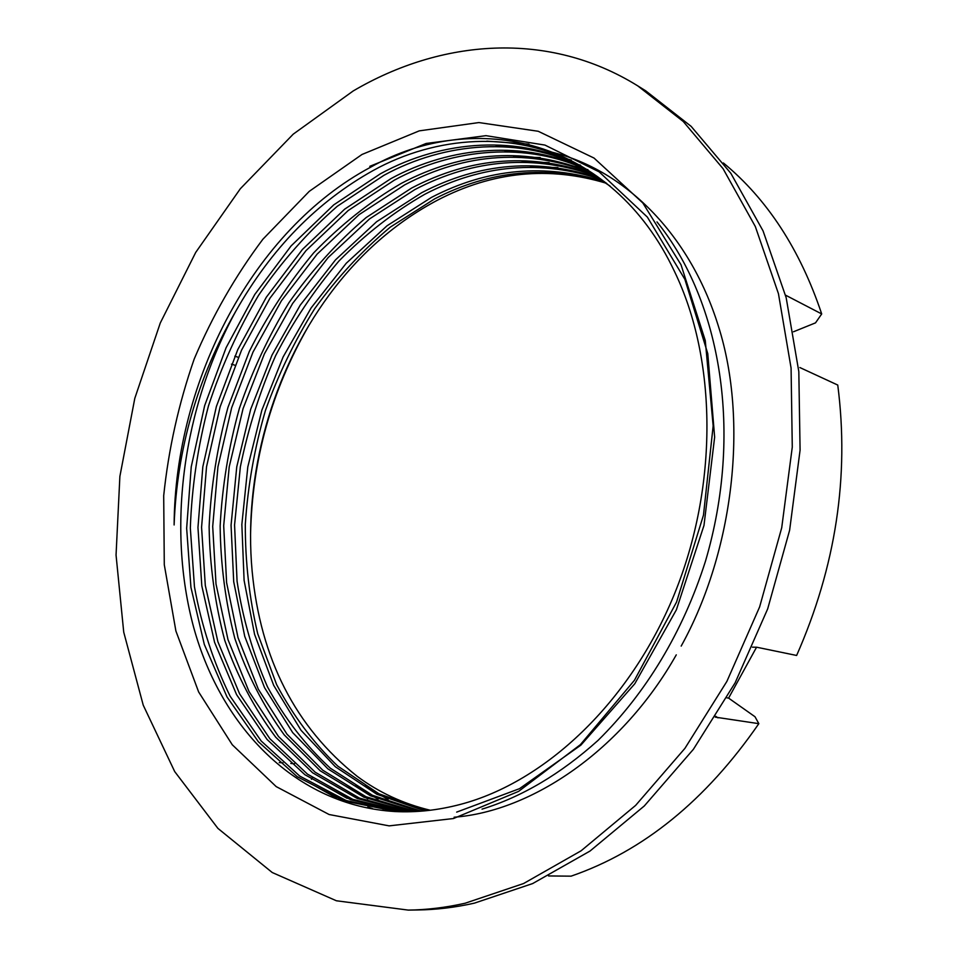 <?xml version="1.0" encoding="UTF-8"?>
<svg xmlns="http://www.w3.org/2000/svg" width="958" height="958" viewBox="0 0 958 958"><rect width="100%" height="100%" fill="white"/><g stroke="black" fill="none" stroke-linecap="round" stroke-linejoin="round"><path stroke-width="1.44" d="M430.274 810.252C403.138 803.714 378.733 792.374 357.071 776.231C295.495 727.218 260.528 658.876 252.146 571.207C243.284 475.635 271.964 372.578 328.941 295.327C359.262 254.169 395.474 222.436 437.578 200.126C492.711 171.482 549.066 165.89 606.63 183.349M250.553 534.732C252.062 460.091 271.449 390.421 308.727 325.732M610.09 186.091L577.818 164.656C515.332 130.216 436.321 135.569 373.321 170.428C316.954 201.827 271.078 248.817 235.704 311.386C197.444 377.835 176.919 449.027 174.117 524.96C174.991 380.374 253.499 229.848 370.435 167.303C475.024 108.158 611.994 138.694 674.492 271.473C717.027 359.406 718.536 486.077 674.3 594.379C629.933 702.669 545.066 782.051 460.582 804.349C438.225 810.252 416.347 812.647 394.935 811.546C296.285 805.546 221.573 727.996 193.791 627.825C166.393 526.924 183.134 407.485 235.704 311.386M396.828 811.63L343.946 800.888L297.172 776.651L258.373 741.743L227.034 696.969L204.305 644.411L190.929 587.338L186.654 528.289L191.241 466.821L204.653 405.629L226.076 347.754L254.756 294.501L291.1 245.919L333.731 204.88L380.494 173.745C442.237 139.808 519.452 134.048 581.243 166.524M402.576 811.785L350.652 799.75L304.943 774.747L267.09 739.48L236.566 694.622L214.58 642.351L201.815 585.877L197.959 527.499L202.821 466.797L216.376 406.515L237.776 349.61L266.324 297.219L302.417 249.463L344.676 209.155L390.984 178.595C450.883 145.999 525.403 139.664 586.152 169.374M582.847 167.434C521.391 135.868 445.051 141.82 383.907 175.326L337.288 206.269C307.769 232.064 281.508 261.762 258.516 295.387C238.063 329.839 221.382 366.686 208.461 405.917C197.839 446.452 191.792 487.155 190.331 528.038L194.462 586.871C201.503 625.61 213.394 662.05 230.124 696.203L261.199 741.013L299.686 776.04L346.125 800.529L398.696 811.701M408.252 811.773L357.298 798.505L312.655 772.807L275.712 737.205C254.313 708.573 237.321 676.276 224.735 640.315C214.987 603.42 209.778 565.555 209.119 526.72C210.952 486.664 217.238 446.895 227.956 407.413L249.319 351.454C266.887 316.236 288.31 283.4 313.577 252.972C340.761 224.795 370.016 201.599 401.33 183.373C463.744 150.502 526.948 146.825 590.93 172.332M587.721 170.32C527.295 141.473 453.661 147.987 394.349 180.152L348.185 210.532L306.033 250.601L270.036 298.094L241.524 350.209L220.136 406.803L206.533 466.797L201.575 527.247L205.299 585.41L217.873 641.68L239.62 693.855L269.893 738.75L307.446 774.124L352.807 799.355L404.42 811.797M413.856 811.618L363.872 797.188L320.295 770.831L284.251 734.918C263.39 706.19 246.901 673.989 234.794 638.303C225.453 601.828 220.579 564.382 220.148 525.966C222.208 486.401 228.615 447.182 239.392 408.324C252.313 370.83 268.851 335.587 289.029 302.584C311.637 270.467 337.336 242.123 366.136 217.574L411.545 188.091C471.779 156.549 533.127 152.298 595.577 175.374M592.451 173.302C528.948 148.598 466.354 152.466 404.647 184.906L358.939 214.748L317.158 254.098L281.413 300.776L253.02 352.053L231.668 407.713L217.945 466.797L212.7 526.481L216.005 583.997L228.004 639.657L249.008 691.52L278.479 736.474L315.134 772.172L359.43 798.086L410.072 811.737M419.4 811.294L370.399 795.775L327.875 768.831L292.681 732.607L264.54 687.64L244.733 636.328L233.704 581.71L231.058 525.235L236.758 466.833L250.697 409.234L271.988 355.131L300.165 305.231L335.504 259.869L376.65 221.693L421.616 192.75C479.73 162.489 539.222 157.735 600.091 178.499M597.05 176.368C535.115 154.07 474.366 158.477 414.814 189.612L369.549 218.915L328.151 257.558L292.645 303.435L264.384 353.897L243.069 408.611L229.213 466.809L223.693 525.726L226.603 582.62L238.015 637.669L258.313 689.197L286.981 734.175L322.75 770.184L365.992 796.733L415.652 811.522M424.873 810.851L376.865 794.278L335.384 766.783L301.028 730.283L273.677 685.329L254.577 634.376L244.098 580.38L241.847 524.517L247.811 466.881L261.869 410.144L283.113 356.951L311.17 307.853L346.245 263.27L387.032 225.777L431.555 197.348C487.598 168.333 545.234 163.123 604.474 181.709M601.516 179.529C541.174 159.483 482.281 164.393 424.849 194.246C394.253 211.706 365.633 233.956 338.988 260.971C314.164 290.19 293.028 321.78 275.605 355.717C260.049 390.936 248.302 427.975 240.35 466.845L234.566 524.996L237.069 581.266C242.673 618.161 252.816 653.368 267.51 686.886C284.777 718.488 305.71 745.587 330.306 768.172L372.494 795.296L421.173 811.163M605.863 182.762C547.162 164.86 490.125 170.213 434.74 198.821L390.361 227.082C362.196 250.613 336.976 277.82 314.703 308.692C294.765 340.497 278.347 374.422 265.45 410.443C254.553 447.901 247.835 485.85 245.308 524.289C245.2 561.747 249.331 598.235 257.726 633.753L276.611 684.587C293.364 716.105 313.757 743.288 337.803 766.125L378.937 793.775L426.621 810.672M453.445 818.539L389.104 825.868L329.109 814.516L276.191 786.602L232.291 744.785L198.641 691.963L175.901 631.023L164.285 564.729L163.698 495.693C168.548 449.074 178.727 403.498 194.223 358.963C212.568 315.685 235.452 275.772 262.887 239.237L309.266 191.349L361.968 154.489L419.245 130.863L478.88 122.564L538.204 131.27L594.032 158.058L642.83 202.964L681.006 264.731L705.268 340.497L713.159 425.867L703.471 515.164L676.564 602.043L634.435 680.288L580.392 744.653L518.589 791.392L453.445 818.539M353.215 90.95C441.087 39.29 548.048 30.153 637.717 85.849L683.27 121.51L723.062 168.68L755.335 226.555L778.447 293.687L791.08 368.064L792.278 447.087L781.716 527.762L759.622 606.929L726.883 681.401L684.922 748.354L635.633 805.391L581.099 850.8L523.559 883.539L465.109 903.238C445.853 907.573 426.909 909.861 408.276 910.1L336.39 900.771L272.24 872.522L217.909 828.383L174.691 771.561L143.233 705.172L123.726 632.136L116.05 555.065L119.882 476.401L134.803 398.336L160.285 322.978L195.719 252.409L240.338 188.738L293.244 134.144L353.215 90.95M637.717 85.849L645.68 90.806L691.137 126.36L730.858 173.338L763.071 230.926L786.171 297.687L798.816 371.608L800.086 450.116L789.62 530.265L767.681 608.869L735.121 682.826L693.388 749.312L644.303 805.953L589.996 851.063L532.636 883.575L474.366 903.155C455.158 907.454 436.249 909.729 417.652 909.968L408.276 910.1M723.386 162.956C767.298 199.18 800.074 249.511 821.701 313.949L815.521 322.858L793.499 331.767M715.303 717.147L758.832 723.661L754.988 716.728L728.595 698.107L756.569 647.201M311.458 779.309L312.32 777.621M821.701 313.949L785.512 295.148M238.338 357.31L234.818 356.208M758.832 723.661C705.807 800.433 643.213 851.267 571.076 876.163L548.539 875.947M799.882 367.549L837.759 385.056C849.495 476.485 835.783 566.621 796.625 655.464L756.772 647.237L752.413 647.165M364.866 785.907L388.074 799.439M409.904 808.732L414.958 810.468M587.29 172.177L581.925 171.003M557.903 167.566L530.492 167.099M355.071 785.847L378.063 799.176M399.606 808.324L404.575 810.013M587.961 169.734L586.5 169.315M585.35 169.003L583.985 168.632M578.117 167.171L572.836 166.009M549.126 162.585L522.026 162.058M345.131 785.788L367.884 798.9M389.164 807.893L394.049 809.558M399.498 811.246L400.743 811.618M580.62 165.231L576.884 164.153M575.842 163.866L574.525 163.519M568.801 162.082L563.615 160.944M540.216 157.531L513.428 156.932M335.049 785.728L357.562 798.625M378.554 807.462L383.356 809.091M388.673 810.743L389.858 811.091M571.351 160.13L564.921 158.321M559.34 156.932L554.251 155.807M531.175 152.406L504.686 151.747M324.81 785.644L347.083 798.325M367.788 807.019L372.494 808.612M454.104 817.222C532.061 811.33 622.616 749.97 676.276 654.853M681.186 646.087C734.056 550.622 748.258 420.658 718.632 326.929C688.67 229.357 618.784 165.279 544.743 150.586M521.99 147.209L495.813 146.49M314.416 785.56L336.438 798.038M482.03 809.139C521.99 796.84 560.646 773.944 597.996 740.438C646.039 693.089 682.922 631.993 705.423 561.364C743.204 433.387 721.41 301.734 656.984 221.897M529.02 144.131L486.808 141.149M456.679 812.109L519.523 788.662L580.907 745.108L634.807 683.737L676.384 609.803L703.986 525.415L714.644 437.159L707.782 353.67L684.886 279.341L647.357 217.083L599.145 171.853L544.922 145.077L485.946 135.665L426.13 143.472L369.788 166.333M726.883 697.831L728.595 698.107M279.233 762.58L282.981 762.867M290.801 763.466L294.513 763.754M234.961 365.238L231.441 364.148M717.949 717.865L715.818 716.333"/></g></svg>
